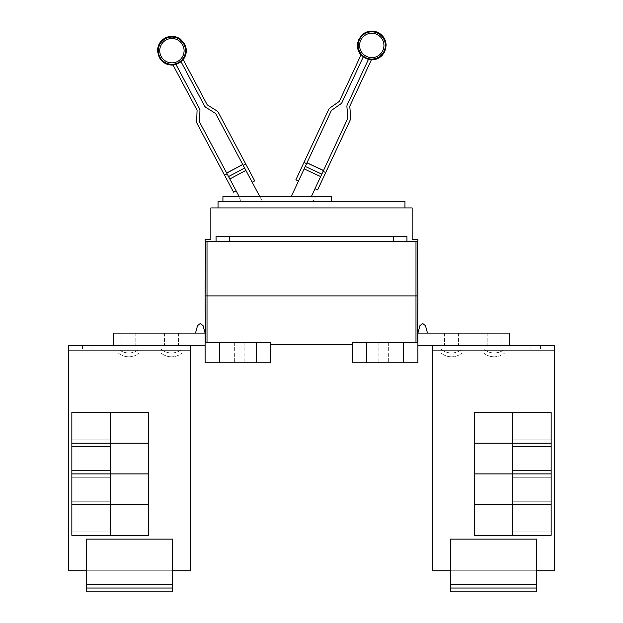 <?xml version="1.0" encoding="UTF-8"?>
<svg xmlns="http://www.w3.org/2000/svg" width="623" height="623" viewBox="0 0 623 623"><rect width="100%" height="100%" fill="white"/><g stroke="black" fill="none" stroke-linecap="round" stroke-linejoin="round"><path stroke-width="0.47" stroke-dasharray="3.12 2.34" d="M239.146 196.525L199.656 122.256A0.958 0.958 0 0 1 199.547 121.773L199.936 110.598A3.831 3.831 0 0 0 199.485 108.667L175.85 64.208A14.088 14.088 0 0 1 172.875 64.73L196.946 110.014A0.958 0.958 0 0 1 197.063 110.497L196.673 121.672A3.831 3.831 0 0 0 197.117 123.603L233.563 192.149M254.721 180.904L218.276 112.35A3.831 3.831 0 0 0 216.921 110.902L207.443 104.976A0.958 0.958 0 0 1 207.109 104.617L183.03 59.333A14.088 14.088 0 0 1 180.927 61.506L204.57 105.965A3.831 3.831 0 0 0 205.917 107.413L215.402 113.339A0.958 0.958 0 0 1 215.737 113.705L262.322 201.315L241.693 201.315L262.322 201.315L259.775 196.525M317.598 189.953L350.414 119.593A3.831 3.831 0 0 0 350.757 117.638L349.783 106.502A0.958 0.958 0 0 1 349.869 106.011L371.542 59.528A14.088 14.088 0 0 1 368.543 59.162L347.26 104.796A3.831 3.831 0 0 0 346.918 106.751L347.891 117.887A0.958 0.958 0 0 1 347.805 118.378L311.36 196.525M291.268 196.525L331.296 110.676A0.958 0.958 0 0 1 331.615 110.294L340.773 103.885A3.831 3.831 0 0 0 342.05 102.367L363.326 56.724A14.088 14.088 0 0 1 361.114 54.668L339.442 101.152A0.958 0.958 0 0 1 339.122 101.533L329.964 107.943A3.831 3.831 0 0 0 328.695 109.461L295.878 179.821M227.099 173.872L224.56 175.227M246.56 171.668L252.183 182.251L246.56 171.668M245.727 163.974L243.18 165.321M320.058 177.874L314.997 188.738L320.058 177.874M325.704 172.571L323.096 171.356M306.594 163.662L298.487 181.036L306.594 163.662L303.985 162.447M289.033 201.315L309.125 201.315L289.033 201.315M241.14 201.315L313.034 201.315L241.14 201.315L238.593 196.525L241.14 201.315M315.581 196.525L238.593 196.525L315.581 196.525L313.034 201.315L315.581 196.525M331.249 201.315L331.249 196.525L222.925 196.525L222.925 201.315L331.249 201.315L222.925 201.315M536.769 588.019L536.769 584.179L536.769 591.85L450.499 591.85L450.499 539.129L536.769 539.129L450.499 539.129L450.499 584.179L450.499 539.129L536.769 539.129L450.499 539.129L536.769 539.129L450.499 539.129L536.769 539.129L536.769 570.761L536.769 539.129L450.499 539.129L450.499 570.761L450.499 539.129L536.769 539.129L536.769 584.179L536.769 539.129L450.499 539.129L450.499 591.85L450.499 588.019L536.769 588.019L450.499 588.019L536.769 588.019L450.499 588.019L450.499 584.179L450.499 591.85L536.769 591.85L536.769 539.129L536.769 591.85L450.499 591.85L536.769 591.85L450.499 591.85L536.769 591.85L536.769 584.179L536.769 591.85L536.769 588.019L450.499 588.019L536.769 588.019L450.499 588.019L450.499 539.129L450.499 591.85L450.499 588.019L536.769 588.019L536.769 539.129L450.499 539.129L450.499 591.85L450.499 588.019L536.769 588.019L536.769 539.129L536.769 591.85L450.499 591.85L536.769 591.85L450.499 591.85L536.769 591.85L536.769 588.019L450.499 588.019L450.499 584.179L450.499 591.85L450.499 584.179L450.499 591.85L536.769 591.85L536.769 588.019L450.499 588.019M512.807 427.861L512.807 415.876L512.807 427.861M551.153 427.861L551.153 415.876L551.153 427.861M512.807 443.194L512.807 412.519L474.461 412.519L474.461 443.194L512.807 443.194L512.807 412.519L512.807 443.194L551.153 443.194L551.153 412.519L512.807 412.519L512.807 443.194L474.461 443.194L474.461 412.519L551.153 412.519L551.153 443.194L512.807 443.194L512.807 412.519L512.807 443.194L512.807 412.519L474.461 412.519L474.461 443.194L551.153 443.194L551.153 412.519L474.461 412.519L474.461 443.194L551.153 443.194L551.153 412.519L512.807 412.519L512.807 443.194L474.461 443.194L474.461 412.519L512.807 412.519L512.807 443.194L512.807 412.519L551.153 412.519L551.153 443.194L512.807 443.194L512.807 412.519L474.461 412.519L551.153 412.519L551.153 443.194L474.461 443.194L474.461 412.519L474.461 443.194L551.153 443.194L551.153 412.519L512.807 412.519M512.807 458.559L512.807 446.574L512.807 458.559M551.153 458.559L551.153 446.574L551.153 458.559M512.807 504.591L551.153 504.591L551.153 473.916L474.461 473.916L474.461 504.591L512.807 504.591L512.807 443.218L474.461 443.218L474.461 473.893L512.807 473.893L512.807 443.218L512.807 473.893L551.153 473.893L551.153 443.218L512.807 443.218L512.807 473.893L474.461 473.916L474.461 504.591L512.807 504.591L512.807 473.916L474.461 473.893L474.461 443.218L551.153 443.218L551.153 473.893L512.807 473.916L512.807 504.591L512.807 473.916L512.807 504.591L551.153 504.591L551.153 473.916L512.807 473.893L551.153 473.916L551.153 504.591L474.461 504.591L474.461 473.916L512.807 473.916L512.807 504.591L512.807 443.218L512.807 473.893L512.807 443.218L474.461 443.218L474.461 473.893L551.153 473.893L551.153 443.218L474.461 443.218L474.461 504.591L551.153 504.591L551.153 473.916L474.461 473.916L551.153 473.893L551.153 443.218L512.807 443.218L512.807 473.893L474.461 473.916L474.461 504.591L512.807 504.591L512.807 473.916L474.461 473.893L474.461 443.218L512.807 443.218L512.807 504.591L551.153 504.591L551.153 473.916L512.807 473.916L512.807 504.591L474.461 504.591L474.461 473.916L551.153 473.916L512.807 473.893L512.807 443.218L551.153 443.218L551.153 504.591L512.807 504.591L512.807 443.218L474.461 443.218L551.153 443.218L551.153 473.893L474.461 473.893L474.461 443.218L474.461 473.893L551.153 473.916L551.153 504.591L474.461 504.591L474.461 473.916L551.153 473.893L551.153 443.218L512.807 443.218M512.807 489.257L512.807 477.273L512.807 489.257M551.153 489.257L551.153 477.273L551.153 489.257M512.807 519.956L512.807 531.941L512.807 519.956M551.153 519.956L551.153 531.941L551.153 519.956M512.807 535.289L512.807 504.614L474.461 504.614L474.461 535.289L512.807 535.289L512.807 504.614L512.807 535.289L551.153 535.289L551.153 504.614L512.807 504.614L512.807 535.289L474.461 535.289L474.461 504.614L551.153 504.614L551.153 535.289L512.807 535.289L512.807 504.614L512.807 535.289L512.807 504.614L474.461 504.614L474.461 535.289L551.153 535.289L551.153 504.614L474.461 504.614L474.461 535.289L551.153 535.289L551.153 504.614L512.807 504.614L512.807 535.289L474.461 535.289L474.461 504.614L512.807 504.614L512.807 535.289L512.807 504.614L551.153 504.614L551.153 535.289L512.807 535.289L512.807 504.614L474.461 504.614L551.153 504.614L551.153 535.289L474.461 535.289L474.461 504.614L474.461 535.289L551.153 535.289L551.153 504.614L512.807 504.614M494.164 352.968L504.708 352.968L494.164 352.968A16.416 16.416 0 0 0 504.708 349.137L483.619 349.137L504.708 349.137A16.416 16.416 0 0 1 483.619 349.137A16.416 16.416 0 0 0 494.164 352.968M451.504 352.968L462.048 352.968L451.504 352.968A16.416 16.416 0 0 0 462.048 349.137L440.959 349.137L462.048 349.137A16.416 16.416 0 0 1 440.959 349.137A16.416 16.416 0 0 0 451.504 352.968M432.759 345.298L554.478 345.298L554.478 349.137L432.79 349.137L432.79 350.095L432.79 345.298L554.478 345.298L554.478 350.095L554.478 345.298L509.303 345.298L554.478 345.298L554.478 349.137L432.79 349.137L554.478 349.137L432.79 349.137L554.478 349.137L554.478 350.095L554.478 345.298L432.759 345.298L432.759 350.095L432.759 349.137L554.501 349.137L432.759 349.137L432.759 353.926L432.759 349.137L554.501 349.137L554.501 353.926L554.501 349.137L432.759 349.137L554.501 349.137L554.501 352.968L432.759 352.968L554.501 352.968L432.759 352.968L554.501 352.968L554.501 570.761L536.769 570.761L536.769 591.85L536.769 584.179L450.499 584.179L536.769 584.179L450.499 584.179L536.769 584.179L450.499 584.179L536.769 584.179L450.499 584.179L536.769 584.179L450.499 584.179L536.769 584.179L450.499 584.179L450.499 539.129L450.499 570.761L554.501 570.761L554.501 353.926L554.501 570.761L554.478 353.926L432.79 353.926L554.478 353.926L554.501 570.761L554.501 350.095L554.501 570.761L536.769 570.761L536.769 539.129L536.769 584.179L536.769 570.761L450.499 570.761L536.769 570.761L450.499 570.761L450.499 584.179L450.499 570.761L536.769 570.761L432.759 570.761L450.499 570.761L450.499 584.179M432.759 349.137L432.759 570.761L432.759 353.926L432.759 570.761L450.499 570.761L432.79 570.761L432.79 350.095L432.759 353.926L554.501 353.926L432.759 353.926M404.966 207.934L404.966 201.315L218.034 201.315L218.034 207.934L404.966 207.934L218.034 207.934M551.153 412.519L551.153 443.194L474.461 443.194L474.461 412.519L551.153 412.519L474.461 412.519L474.461 443.194L551.153 443.194L551.153 412.519L551.153 443.194L474.461 443.194L474.461 412.519L551.153 412.519L474.461 412.519L474.461 443.194L551.153 443.194L551.153 412.519M551.153 443.218L551.153 473.893L474.461 473.893L474.461 443.218L551.153 443.218L474.461 443.218L474.461 473.893L551.153 473.916L551.153 504.591L474.461 504.591L474.461 473.916L551.153 473.893L551.153 443.218L551.153 473.893L474.461 473.916L474.461 504.591L551.153 504.591L551.153 473.916L474.461 473.893L474.461 443.218L551.153 443.218L474.461 443.218L474.461 473.893L551.153 473.916L551.153 504.591L474.461 504.591L474.461 473.916L551.153 473.893L551.153 443.218M551.153 504.614L551.153 535.289L474.461 535.289L474.461 504.614L551.153 504.614L474.461 504.614L474.461 535.289L551.153 535.289L551.153 504.614L551.153 535.289L474.461 535.289L474.461 504.614L551.153 504.614L474.461 504.614L474.461 535.289L551.153 535.289L551.153 504.614M530.967 349.137L530.967 345.298L540.554 345.298L530.967 345.298L540.554 345.298L530.967 345.298L540.554 345.298L530.967 345.298L540.554 345.298L530.967 345.298L540.554 345.298L530.967 345.298L540.554 345.298L530.967 345.298L530.967 349.137L540.554 349.137L530.967 349.137L530.967 345.298L530.967 349.137L540.554 349.137L540.554 345.298L540.554 349.137L530.967 349.137L540.554 349.137L540.554 345.298L540.554 349.137L530.967 349.137L540.554 349.137L530.967 349.137L540.554 349.137L530.967 349.137L540.554 349.137L530.967 349.137L530.967 345.298L530.967 349.137M554.478 349.137L554.478 570.761L554.478 350.095L554.478 570.761L536.769 570.761L536.769 584.179M551.153 504.591L551.153 473.916L474.461 473.916L474.461 504.591L551.153 504.591M494.164 345.298L487.209 345.298L494.164 345.298M451.504 345.298L444.549 345.298L451.504 345.298M422.698 323.539L425.47 325.665L422.698 323.539L425.47 325.665L422.698 323.539L419.918 325.665L422.698 323.539L419.918 325.665L417.901 333.126L427.487 333.126L425.47 325.665L422.698 323.539L419.918 325.665L422.698 323.539M427.487 333.126L417.901 333.126L427.487 333.126L417.901 333.126L419.918 325.665L417.901 333.126L427.487 333.126L425.47 325.665L427.487 333.126L425.47 325.665L427.487 333.126L417.901 333.126L509.303 333.126L509.303 345.298L432.79 345.298L432.79 350.095L432.79 345.298L432.79 350.095L554.478 350.095L554.478 353.926L554.501 349.137L554.501 350.095L432.759 350.095L432.79 570.761L432.79 353.926M554.478 345.298L509.303 345.298L509.303 333.126L417.901 333.126L509.303 333.126L509.303 345.298L554.501 345.298L554.501 349.137M450.499 570.761L432.79 570.761M554.478 570.761L536.769 570.761M540.554 349.137L540.554 345.298L540.554 349.137M172.501 588.019L172.501 584.179L172.501 591.85L86.231 591.85L86.231 539.129L172.501 539.129L86.231 539.129L86.231 584.179L86.231 539.129L172.501 539.129L86.231 539.129L172.501 539.129L86.231 539.129L86.231 570.761L86.231 539.129L172.501 539.129L172.501 584.179L172.501 539.129L86.231 539.129L172.501 539.129L86.231 539.129L86.231 591.85L86.231 588.019L172.501 588.019L86.231 588.019L172.501 588.019L86.231 588.019L86.231 584.179L86.231 591.85L172.501 591.85L172.501 539.129L172.501 591.85L86.231 591.85L172.501 591.85L86.231 591.85L172.501 591.85L172.501 584.179L172.501 591.85L172.501 588.019L86.231 588.019L172.501 588.019L86.231 588.019L86.231 539.129L86.231 570.761L190.241 570.761L172.501 570.761L172.501 584.179L172.501 539.129L86.231 539.129L86.231 591.85L86.231 588.019L172.501 588.019L172.501 584.179L172.501 591.85L86.231 591.85L86.231 588.019L172.501 588.019L172.501 584.179L172.501 591.85L86.231 591.85L172.501 591.85L172.501 588.019L86.231 588.019L86.231 584.179L86.231 591.85L172.501 591.85L172.501 588.019L86.231 588.019L86.231 539.129L86.231 570.761L172.501 570.761L172.501 539.129L172.501 591.85L86.231 591.85L86.231 588.019M110.193 427.861L110.193 415.876L110.193 427.861M71.847 427.861L71.847 415.876L71.847 427.861M110.193 412.519L110.193 443.194L148.539 443.194L148.539 412.519L110.193 412.519L110.193 443.194L110.193 412.519L71.847 412.519L71.847 443.194L110.193 443.194L110.193 412.519L148.539 412.519L148.539 443.194L71.847 443.194L71.847 412.519L110.193 412.519L110.193 443.194L110.193 412.519L110.193 443.194L148.539 443.194L148.539 412.519L71.847 412.519L71.847 443.194L148.539 443.194L148.539 412.519L71.847 412.519L71.847 443.194L110.193 443.194L110.193 412.519L148.539 412.519L148.539 443.194L71.847 443.194L71.847 412.519L148.539 412.519L148.539 443.194L71.847 443.194L71.847 412.519L148.539 412.519L71.847 412.519L71.847 443.194L148.539 443.194L148.539 412.519L148.539 443.194L110.193 443.194L110.193 412.519L110.193 443.194L71.847 443.194L71.847 412.519L110.193 412.519L110.193 443.194L148.539 443.194L148.539 412.519L71.847 412.519L71.847 443.194L110.193 443.194M110.193 458.559L110.193 446.574L110.193 458.559M71.847 458.559L71.847 446.574L71.847 458.559M110.193 443.218L110.193 473.893L148.539 473.893L148.539 443.218L110.193 443.218L110.193 504.591L148.539 504.591L148.539 473.916L110.193 473.916L110.193 504.591L110.193 473.916L71.847 473.916L110.193 473.893L110.193 443.218L71.847 443.218L71.847 504.591L110.193 504.591L110.193 443.218L148.539 443.218L148.539 473.893L71.847 473.893L71.847 443.218L110.193 443.218L110.193 473.893L148.539 473.916L148.539 504.591L71.847 504.591L71.847 473.916L110.193 473.916L110.193 443.218L110.193 473.893L148.539 473.893L148.539 443.218L71.847 443.218L71.847 473.893L148.539 473.893L71.847 473.916L71.847 504.591L148.539 504.591L148.539 443.218L71.847 443.218L71.847 473.893L110.193 473.893L110.193 504.591L110.193 473.916L110.193 504.591L148.539 504.591L148.539 473.916L71.847 473.916L71.847 504.591L110.193 504.591L110.193 443.218L148.539 443.218L148.539 473.893L71.847 473.893L71.847 443.218L148.539 443.218L148.539 504.591L71.847 504.591L71.847 473.916L148.539 473.916L71.847 473.893L71.847 443.218L148.539 443.218L71.847 443.218L71.847 473.893L148.539 473.916L148.539 504.591L71.847 504.591L71.847 473.916L148.539 473.893L148.539 443.218L148.539 473.893L71.847 473.916L71.847 504.591L148.539 504.591L148.539 473.916L110.193 473.893L110.193 443.218L110.193 473.893L71.847 473.893L71.847 443.218L110.193 443.218L110.193 473.893L148.539 473.916L148.539 504.591L110.193 504.591L110.193 473.916L148.539 473.893L148.539 443.218L71.847 443.218L71.847 473.893L110.193 473.916L110.193 504.591L71.847 504.591L71.847 473.916L110.193 473.893L110.193 504.591L148.539 504.591L148.539 473.916L71.847 473.916L71.847 504.591L110.193 504.591M110.193 489.257L110.193 477.273L110.193 489.257M71.847 489.257L71.847 477.273L71.847 489.257M110.193 519.956L110.193 531.941L110.193 519.956M71.847 519.956L71.847 531.941L71.847 519.956M110.193 504.614L110.193 535.289L148.539 535.289L148.539 504.614L110.193 504.614L110.193 535.289L110.193 504.614L71.847 504.614L71.847 535.289L110.193 535.289L110.193 504.614L148.539 504.614L148.539 535.289L71.847 535.289L71.847 504.614L110.193 504.614L110.193 535.289L110.193 504.614L110.193 535.289L148.539 535.289L148.539 504.614L71.847 504.614L71.847 535.289L148.539 535.289L148.539 504.614L71.847 504.614L71.847 535.289L110.193 535.289L110.193 504.614L148.539 504.614L148.539 535.289L71.847 535.289L71.847 504.614L148.539 504.614L148.539 535.289L71.847 535.289L71.847 504.614L148.539 504.614L71.847 504.614L71.847 535.289L148.539 535.289L148.539 504.614L148.539 535.289L110.193 535.289L110.193 504.614L110.193 535.289L71.847 535.289L71.847 504.614L110.193 504.614L110.193 535.289L148.539 535.289L148.539 504.614L71.847 504.614L71.847 535.289L110.193 535.289M128.836 352.968L118.292 352.968L128.836 352.968A16.416 16.416 0 0 0 139.381 349.137L118.292 349.137L139.381 349.137A16.416 16.416 0 0 1 118.292 349.137L128.836 349.137L118.292 349.137A16.416 16.416 0 0 0 128.836 352.968M171.496 352.968L160.952 352.968L171.496 352.968A16.416 16.416 0 0 0 182.041 349.137L160.952 349.137L182.041 349.137A16.416 16.416 0 0 1 160.952 349.137A16.416 16.416 0 0 0 171.496 352.968M393.557 236.499L216.056 236.499L406.944 236.499L216.056 236.499L216.056 241.296L406.944 241.296L406.944 236.499L393.557 236.499L393.557 241.296L393.557 236.499L393.557 241.296L417.901 241.296L417.901 239.372L412.153 239.372L412.153 207.934L210.847 207.934L210.847 239.372L205.099 239.372L205.099 241.296L229.443 241.296L229.443 236.499L229.443 241.296L216.056 241.296M494.164 333.126L487.209 333.126L494.164 333.126M451.504 333.126L444.549 333.126L451.504 333.126M417.901 333.126L417.901 342.424L417.901 333.126L417.901 342.424L417.901 333.126L509.303 333.126L417.901 333.126L417.901 345.298L509.303 345.298L509.303 333.126L509.303 345.298L432.79 345.298L509.303 345.298L432.79 345.298L432.79 349.137M219.475 362.843L219.475 342.424L270.662 342.424L270.662 362.843L205.099 362.843L205.099 333.126L205.099 342.424L205.099 333.126L113.698 333.126L205.099 333.126L195.513 333.126L197.53 325.665L200.302 323.539L197.53 325.665L195.513 333.126L205.099 333.126L203.082 325.665L200.302 323.539L203.082 325.665L205.099 333.126L113.698 333.126L205.099 333.126L195.513 333.126L205.099 333.126L203.082 325.665L205.099 333.126L203.082 325.665L200.302 323.539L203.082 325.665L200.302 323.539L197.53 325.665L200.302 323.539L197.53 325.665L195.513 333.126L205.099 333.126L113.698 333.126L113.698 345.298L190.21 345.298L68.499 345.298L68.499 350.095L68.499 349.137L190.241 349.137L190.21 345.298L68.522 345.298L190.241 345.298L190.241 570.761L190.241 349.137L68.499 349.137L68.499 352.968L190.241 352.968L190.21 570.761L190.21 350.095L190.21 353.926L68.522 353.926L190.21 353.926L190.21 570.761L86.231 570.761L86.231 591.85L86.231 584.179L172.501 584.179L86.231 584.179L172.501 584.179L86.231 584.179L172.501 584.179L86.231 584.179L172.501 584.179L86.231 584.179L172.501 584.179L86.231 584.179L86.231 570.761L68.499 570.761L86.231 570.761L68.522 570.761L68.522 353.926L68.499 570.761L68.499 350.095L68.499 570.761L68.522 350.095L68.499 570.761L86.231 570.761L86.231 584.179L86.231 570.761L172.501 570.761L68.522 570.761L68.522 345.298L68.522 349.137L190.21 349.137L68.499 349.137L68.499 352.968L190.241 352.968L68.499 352.968L68.499 353.926L68.499 349.137L190.241 349.137L190.241 352.968L68.499 352.968L68.499 353.926L190.241 353.926L190.241 349.137L190.241 353.926L68.499 353.926M406.944 241.296L229.443 241.296L229.443 236.499M509.303 345.298L417.901 345.298L417.901 342.424L417.901 362.843L366.713 362.843L366.713 342.424L417.901 342.424L417.901 345.298L509.303 345.298L432.79 345.298M417.901 342.424L417.901 345.298M128.836 345.298L135.791 345.298L128.836 345.298M171.496 345.298L178.451 345.298L171.496 345.298M92.033 349.137L82.446 349.137L92.033 349.137L82.446 349.137L92.033 349.137L82.446 349.137L92.033 349.137L82.446 349.137L92.033 349.137L92.033 345.298L82.446 345.298L92.033 345.298L82.446 345.298L92.033 345.298L82.446 345.298L92.033 345.298L82.446 345.298L92.033 345.298L82.446 345.298L92.033 345.298L82.446 345.298L92.033 345.298L92.033 349.137L92.033 345.298L92.033 349.137L92.033 345.298L92.033 349.137L92.033 345.298L92.033 349.137L82.446 349.137L82.446 345.298L82.446 349.137L82.446 345.298L82.446 349.137L82.446 345.298L82.446 349.137L82.446 345.298L82.446 349.137L82.446 345.298L82.446 349.137L92.033 349.137L92.033 345.298L92.033 349.137L92.033 345.298L92.033 349.137L82.446 349.137L92.033 349.137M417.901 295.909L205.099 295.909M229.443 241.296L393.557 241.296M383.394 362.843L378.122 362.843L383.394 362.843M383.394 342.424L378.122 342.424L383.394 342.424M403.525 362.843L403.525 342.424M366.713 362.843L352.338 362.843L352.338 342.424L366.713 342.424M195.513 333.126L205.099 333.126L205.099 345.298L113.698 345.298L113.698 333.126L113.698 345.298L190.21 345.298L68.522 345.298L68.522 349.137L190.21 349.137L68.522 349.137L190.21 349.137L190.21 570.761L172.501 570.761L172.501 584.179L86.231 584.179M190.21 349.137L68.522 349.137L190.21 349.137L190.21 345.298L113.698 345.298L205.099 345.298L190.21 345.298L190.21 350.095L190.21 345.298L190.21 349.137L68.522 349.137L68.522 353.926M128.836 333.126L135.791 333.126L128.836 333.126M171.496 333.126L178.451 333.126L171.496 333.126M68.522 349.137L68.522 570.761M417.496 342.424L415.985 342.424L417.496 342.424M352.338 342.424L415.985 342.424L352.338 342.424L352.338 344.34L352.338 342.424M352.338 344.34L270.662 344.34L270.662 342.424L270.662 344.34M239.606 362.843L244.878 362.843L239.606 362.843M239.606 342.424L244.878 342.424L239.606 342.424M256.287 362.843L256.287 342.424M270.662 342.424L205.504 342.424L270.662 342.424M71.847 443.194L71.847 412.519L148.539 412.519L148.539 443.194L71.847 443.194L148.539 443.194L148.539 412.519L71.847 412.519L71.847 443.194M71.847 473.893L71.847 443.218L148.539 443.218L148.539 473.893L71.847 473.893L148.539 473.916L148.539 504.591L71.847 504.591L71.847 473.916L148.539 473.893L148.539 443.218L71.847 443.218L71.847 504.591L148.539 504.591L148.539 473.916L71.847 473.916M71.847 535.289L71.847 504.614L148.539 504.614L148.539 535.289L71.847 535.289L148.539 535.289L148.539 504.614L71.847 504.614L71.847 535.289M205.099 333.126L205.099 345.298L68.522 345.298M205.099 342.424L205.099 345.298L205.099 342.424L205.099 345.298L205.099 342.424L219.475 342.424M86.231 570.761L172.501 570.761L172.501 584.179M190.21 570.761L190.21 350.095L68.522 350.095L190.21 350.095L68.522 350.095L190.21 350.095L190.241 570.761L172.501 570.761M190.21 345.298L113.698 345.298L113.698 333.126L113.698 345.298L205.099 345.298M113.698 345.298L190.241 345.298M68.499 349.137L190.241 349.137M82.446 349.137L82.446 345.298L82.446 349.137M166.193 39.927A12.18 12.18 0 0 0 161.162 56.397A12.18 12.18 0 0 0 177.633 61.436A12.18 12.18 0 0 0 182.671 44.965A12.18 12.18 0 0 0 166.193 39.927M376.907 34.405A12.18 12.18 0 0 0 360.725 40.3A12.18 12.18 0 0 0 366.612 56.483A12.18 12.18 0 0 0 382.802 50.595A12.18 12.18 0 0 0 376.907 34.405M165.523 38.665A13.613 13.613 0 0 0 159.893 57.067A13.613 13.613 0 0 0 178.303 62.697A13.613 13.613 0 0 0 183.933 44.288A13.613 13.613 0 0 0 165.523 38.665M366.013 57.783A13.613 13.613 0 0 0 384.095 51.203A13.613 13.613 0 0 0 377.515 33.112A13.613 13.613 0 0 0 359.424 39.693A13.613 13.613 0 0 0 366.013 57.783M242.775 164.55L226.694 173.101M244.629 168.039L228.548 176.589M245.898 170.429L229.817 178.98M321.795 174.144L305.293 166.45M320.65 176.597L304.149 168.903M323.469 170.562L306.96 162.868M432.79 350.095L554.478 350.095L432.79 350.095M415.985 342.424L415.985 241.296M207.015 342.424L207.015 241.296M190.21 350.095L68.499 350.095L190.21 350.095M512.807 439.838L551.153 439.838L512.807 439.838M512.807 415.876L551.153 415.876L512.807 415.876M512.807 470.536L551.153 470.536L512.807 470.536M512.807 446.574L551.153 446.574L512.807 446.574M512.807 501.235L551.153 501.235L512.807 501.235M512.807 477.273L551.153 477.273L512.807 477.273M512.807 531.941L551.153 531.941L512.807 531.941M512.807 507.971L551.153 507.971L512.807 507.971M483.619 352.968A16.416 16.416 0 0 0 504.708 352.968A16.416 16.416 0 0 1 494.164 356.8A16.416 16.416 0 0 0 504.708 352.968A16.416 16.416 0 0 1 483.619 352.968A16.416 16.416 0 0 0 494.164 356.8A16.416 16.416 0 0 1 483.619 352.968M440.959 352.968A16.416 16.416 0 0 0 462.048 352.968A16.416 16.416 0 0 1 451.504 356.8A16.416 16.416 0 0 0 462.048 352.968A16.416 16.416 0 0 1 440.959 352.968A16.416 16.416 0 0 0 451.504 356.8A16.416 16.416 0 0 1 440.959 352.968M110.193 415.876L71.847 415.876L110.193 415.876M110.193 439.838L71.847 439.838L110.193 439.838M110.193 446.574L71.847 446.574L110.193 446.574M110.193 470.536L71.847 470.536L110.193 470.536M110.193 477.273L71.847 477.273L110.193 477.273M110.193 501.235L71.847 501.235L110.193 501.235M110.193 507.971L71.847 507.971L110.193 507.971M110.193 531.941L71.847 531.941L110.193 531.941M118.292 352.968A16.416 16.416 0 0 0 139.381 352.968A16.416 16.416 0 0 1 128.836 356.8A16.416 16.416 0 0 0 139.381 352.968A16.416 16.416 0 0 1 118.292 352.968A16.416 16.416 0 0 0 128.836 356.8A16.416 16.416 0 0 1 118.292 352.968M160.952 352.968A16.416 16.416 0 0 0 182.041 352.968A16.416 16.416 0 0 1 171.496 356.8A16.416 16.416 0 0 0 182.041 352.968A16.416 16.416 0 0 1 160.952 352.968A16.416 16.416 0 0 0 171.496 356.8A16.416 16.416 0 0 1 160.952 352.968M487.209 333.126L487.209 345.298L487.209 333.126M501.11 333.126L501.11 345.298L501.11 333.126M444.549 333.126L444.549 345.298L444.549 333.126M458.45 333.126L458.45 345.298L458.45 333.126M378.122 342.424L378.122 362.843L378.122 342.424M388.666 342.424L388.666 362.843L388.666 342.424M135.791 333.126L135.791 345.298L135.791 333.126M121.89 333.126L121.89 345.298L121.89 333.126M178.451 333.126L178.451 345.298L178.451 333.126M164.55 333.126L164.55 345.298L164.55 333.126M244.878 342.424L244.878 362.843L244.878 342.424M234.334 342.424L234.334 362.843L234.334 342.424"/><path stroke-width="0.93" d="M236.101 190.802L233.563 192.149L197.117 123.603A3.831 3.831 0 0 1 196.673 121.672L197.063 110.497A0.958 0.958 0 0 0 196.946 110.014L172.875 64.73A14.088 14.088 0 0 0 175.85 64.208L199.485 108.667A3.831 3.831 0 0 1 199.936 110.598L199.547 121.773A0.958 0.958 0 0 0 199.656 122.256L239.146 196.525M259.775 196.525L215.737 113.705A0.958 0.958 0 0 0 215.402 113.339L205.917 107.413A3.831 3.831 0 0 1 204.57 105.965L180.927 61.506A14.088 14.088 0 0 0 183.03 59.333L207.109 104.617A0.958 0.958 0 0 0 207.443 104.976L216.921 110.902A3.831 3.831 0 0 1 218.276 112.35L254.721 180.904L252.183 182.251M311.36 196.525L347.805 118.378A0.958 0.958 0 0 0 347.891 117.887L346.918 106.751A3.831 3.831 0 0 1 347.26 104.796L368.543 59.162A14.088 14.088 0 0 0 371.542 59.528L349.869 106.011A0.958 0.958 0 0 0 349.783 106.502L350.757 117.638A3.831 3.831 0 0 1 350.414 119.593L317.598 189.953L314.997 188.738M298.487 181.036L295.878 179.821L328.695 109.461A3.831 3.831 0 0 1 329.964 107.943L339.122 101.533A0.958 0.958 0 0 0 339.442 101.152L361.114 54.668A14.088 14.088 0 0 0 363.326 56.724L342.05 102.367A3.831 3.831 0 0 1 340.773 103.885L331.615 110.294A0.958 0.958 0 0 0 331.296 110.676L291.268 196.525M224.56 175.227L227.099 173.872M242.736 164.48L226.655 173.03L242.736 164.48M243.18 165.321L245.727 163.974M323.096 171.356L325.704 172.571M323.501 170.492L306.999 162.79L323.501 170.492M303.985 162.447L306.594 163.662M222.925 201.315L222.925 196.525L331.249 196.525L331.249 201.315M536.769 588.019L450.499 588.019L450.499 591.85L536.769 591.85L536.769 539.129L450.499 539.129L450.499 584.179L536.769 584.179M450.499 588.019L450.499 584.179M512.807 412.519L512.807 443.194L474.461 443.194L474.461 412.519L551.153 412.519L551.153 443.194L512.807 443.194M512.807 443.218L512.807 473.893L474.461 473.893L474.461 443.218L551.153 443.218L551.153 473.893L512.807 473.893L512.807 504.591L474.461 504.591L474.461 473.916L551.153 473.916L551.153 504.591L512.807 504.591M512.807 504.614L512.807 535.289L474.461 535.289L474.461 504.614L551.153 504.614L551.153 535.289L512.807 535.289M218.034 207.934L218.034 201.315L404.966 201.315L404.966 207.934M536.769 570.761L554.478 570.761L554.478 345.298L432.79 345.298L432.79 570.761L432.79 349.137M554.478 570.761L554.478 345.298M509.303 345.298L509.303 333.126L417.901 333.126L419.918 325.665L417.901 333.126L419.918 325.665L422.698 323.539L425.47 325.665L427.487 333.126M432.79 570.761L450.499 570.761M205.099 239.372L210.847 239.372L210.847 207.934L412.153 207.934L412.153 239.372L417.901 239.372L417.901 241.296L205.099 241.296L205.099 239.372M216.056 241.296L216.056 236.499L406.944 236.499L406.944 241.296M432.759 349.137L432.759 345.298M172.501 588.019L86.231 588.019L86.231 591.85L172.501 591.85L172.501 539.129L86.231 539.129L86.231 584.179L172.501 584.179M86.231 588.019L86.231 584.179M110.193 443.194L110.193 412.519L148.539 412.519L148.539 443.194L71.847 443.194L71.847 412.519L110.193 412.519M110.193 504.591L71.847 504.591L71.847 473.916L148.539 473.916L148.539 504.591L110.193 504.591L110.193 443.218L148.539 443.218L148.539 473.893L71.847 473.893L71.847 443.218L110.193 443.218M110.193 535.289L110.193 504.614L148.539 504.614L148.539 535.289L71.847 535.289L71.847 504.614L110.193 504.614M229.443 236.499L229.443 241.296M393.557 241.296L393.557 236.499M417.901 295.909L417.426 241.296L417.901 295.909L417.496 342.424L417.901 295.909L415.985 295.909L415.985 241.296M432.79 345.298L417.901 345.298M417.901 333.126L417.901 342.424L352.338 342.424L352.338 362.843L366.713 362.843L366.713 342.424M86.231 570.761L68.499 570.761L68.522 349.137M172.501 570.761L190.241 570.761L190.241 345.298M195.513 333.126L197.53 325.665L195.513 333.126L197.53 325.665L200.302 323.539L203.082 325.665L205.099 333.126L205.099 342.424L270.662 342.424L270.662 362.843L256.287 362.843L256.287 342.424M366.713 362.843L417.901 362.843L417.901 342.424M403.525 362.843L403.525 342.424M190.21 570.761L190.21 345.298L68.522 345.298L68.522 350.095L190.21 350.095M68.522 570.761L68.522 350.095M205.099 295.909L205.504 342.424L205.099 295.909L205.574 241.296L205.099 295.909L415.985 295.909L415.985 342.424M270.662 344.34L352.338 344.34M113.698 345.298L113.698 333.126L205.099 333.126M205.099 342.424L205.099 362.843L219.475 362.843L219.475 342.424M219.475 362.843L256.287 362.843M205.099 345.298L190.21 345.298M68.499 349.137L68.522 345.298M166.193 39.927A12.18 12.18 0 0 1 182.671 44.965A12.18 12.18 0 0 1 177.633 61.436A12.18 12.18 0 0 1 161.162 56.397A12.18 12.18 0 0 1 166.193 39.927M376.907 34.405A12.18 12.18 0 0 1 382.802 50.595A12.18 12.18 0 0 1 366.612 56.483A12.18 12.18 0 0 1 360.725 40.3A12.18 12.18 0 0 1 376.907 34.405M178.303 62.697A13.613 13.613 0 0 1 159.893 57.067A13.613 13.613 0 0 1 165.523 38.665A13.613 13.613 0 0 1 183.933 44.288A13.613 13.613 0 0 1 178.303 62.697M377.515 33.112A13.613 13.613 0 0 1 384.095 51.203A13.613 13.613 0 0 1 366.013 57.783A13.613 13.613 0 0 1 359.424 39.693A13.613 13.613 0 0 1 377.515 33.112M245.898 170.429L229.817 178.98M244.629 168.039L228.548 176.589M242.775 164.55L226.694 173.101M323.469 170.562L306.96 162.868M321.795 174.144L305.293 166.45M320.65 176.597L304.149 168.903M432.79 350.095L554.478 350.095M207.015 342.424L207.015 241.296M183.178 59.613C185.825 56.148 186.775 52.262 186.036 47.955L184.61 43.929L180.514 39.156C175.624 35.807 170.507 35.418 165.165 37.987C160.049 40.978 157.51 45.44 157.549 51.366L159.215 57.433L161.762 60.859C164.908 63.889 168.662 65.267 173.023 65.018M181.067 61.77L175.99 64.473M360.982 54.956C358.155 51.631 357.002 47.8 357.524 43.47L358.731 39.374L362.57 34.39C367.282 30.792 372.367 30.13 377.842 32.412C383.106 35.137 385.871 39.459 386.143 45.378L384.796 51.522L382.436 55.081C379.446 58.266 375.77 59.847 371.409 59.824M363.201 56.997L368.419 59.434"/></g></svg>
